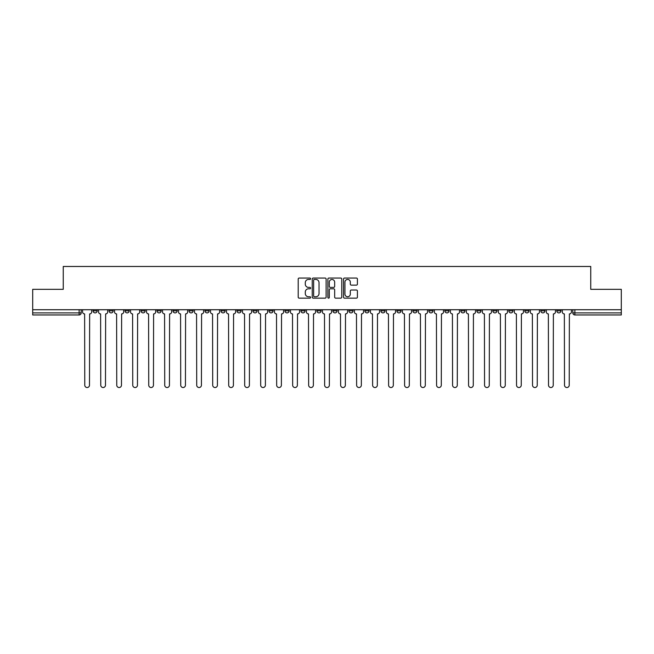 <?xml version="1.0" encoding="UTF-8"?>
<svg xmlns="http://www.w3.org/2000/svg" width="654" height="654" viewBox="0 0 654 654"><rect width="100%" height="100%" fill="white"/><g stroke="black" fill="none" stroke-linecap="round" stroke-linejoin="round"><path stroke-width="0.98" d="M310.601 278.743A0.703 0.703 0 0 0 309.898 278.04L299.205 278.04A1.006 1.006 0 0 0 298.199 279.045L298.199 297.153A1.006 1.006 0 0 0 299.205 298.159L309.898 298.159A0.703 0.703 0 0 0 310.601 297.456A0.703 0.703 0 0 0 309.898 296.752L308.508 296.752A3.221 3.221 0 0 1 305.295 293.532L305.295 292.019A3.221 3.221 0 0 1 308.508 288.806L309.898 288.806A0.703 0.703 0 0 0 310.601 288.095A0.703 0.703 0 0 0 309.898 287.392L308.508 287.392A3.221 3.221 0 0 1 305.295 284.171L305.295 282.667A3.221 3.221 0 0 1 308.508 279.446L309.898 279.446A0.703 0.703 0 0 0 310.601 278.743M524.843 309.726L524.843 310.854L528.939 310.854A2.052 2.052 0 0 1 526.887 312.906A2.052 2.052 0 0 1 524.843 310.854L524.843 309.726M508.853 309.726L508.853 310.854L512.949 310.854A2.052 2.052 0 0 1 510.897 312.906A2.052 2.052 0 0 1 508.853 310.854L508.853 309.726M412.903 309.726L412.903 310.854L416.999 310.854A2.052 2.052 0 0 1 414.955 312.906A2.052 2.052 0 0 1 412.903 310.854L412.903 309.726M396.913 309.726L396.913 310.854L401.008 310.854A2.052 2.052 0 0 1 398.965 312.906A2.052 2.052 0 0 1 396.913 310.854L396.913 309.726M380.922 309.726L380.922 310.854L385.018 310.854A2.052 2.052 0 0 1 382.966 312.906A2.052 2.052 0 0 1 380.922 310.854L380.922 309.726M348.934 309.726L348.934 310.854L353.037 310.854A2.052 2.052 0 0 1 350.985 312.906A2.052 2.052 0 0 1 348.934 310.854L348.934 309.726M316.953 310.854L316.953 309.726L316.953 310.854A2.052 2.052 0 0 0 319.005 312.906A2.052 2.052 0 0 1 316.953 310.854L321.057 310.854A2.052 2.052 0 0 1 319.005 312.906A2.052 2.052 0 0 0 321.057 310.854L321.057 309.726L321.057 310.854M300.963 310.854L300.963 309.726L300.963 310.854A2.052 2.052 0 0 0 303.015 312.906A2.052 2.052 0 0 1 300.963 310.854L305.066 310.854A2.052 2.052 0 0 1 303.015 312.906M284.972 310.854L284.972 309.726L284.972 310.854A2.052 2.052 0 0 0 287.024 312.906A2.052 2.052 0 0 1 284.972 310.854L289.076 310.854A2.052 2.052 0 0 1 287.024 312.906A2.052 2.052 0 0 0 289.076 310.854L289.076 309.726L289.076 310.854M268.982 309.726L268.982 310.854L273.078 310.854A2.052 2.052 0 0 1 271.034 312.906A2.052 2.052 0 0 1 268.982 310.854L268.982 309.726M252.992 309.726L252.992 310.854L257.087 310.854A2.052 2.052 0 0 1 255.035 312.906A2.052 2.052 0 0 1 252.992 310.854L252.992 309.726M237.001 309.726L237.001 310.854L241.097 310.854A2.052 2.052 0 0 1 239.045 312.906A2.052 2.052 0 0 1 237.001 310.854L237.001 309.726M221.003 310.854L221.003 309.726L221.003 310.854A2.052 2.052 0 0 0 223.055 312.906A2.052 2.052 0 0 1 221.003 310.854L225.107 310.854A2.052 2.052 0 0 1 223.055 312.906M189.022 310.854L189.022 309.726L189.022 310.854A2.052 2.052 0 0 0 191.074 312.906A2.052 2.052 0 0 1 189.022 310.854L193.126 310.854A2.052 2.052 0 0 1 191.074 312.906A2.052 2.052 0 0 0 193.126 310.854L193.126 309.726L193.126 310.854M173.032 310.854L173.032 309.726L173.032 310.854A2.052 2.052 0 0 0 175.084 312.906A2.052 2.052 0 0 1 173.032 310.854L177.136 310.854A2.052 2.052 0 0 1 175.084 312.906A2.052 2.052 0 0 0 177.136 310.854L177.136 309.726L177.136 310.854M157.042 310.854L157.042 309.726L157.042 310.854A2.052 2.052 0 0 0 159.094 312.906A2.052 2.052 0 0 1 157.042 310.854L161.146 310.854A2.052 2.052 0 0 1 159.094 312.906A2.052 2.052 0 0 0 161.146 310.854L161.146 309.726L161.146 310.854M141.051 310.854L141.051 309.726L141.051 310.854A2.052 2.052 0 0 0 143.103 312.906A2.052 2.052 0 0 1 141.051 310.854L145.147 310.854A2.052 2.052 0 0 1 143.103 312.906M125.061 310.854L125.061 309.726L125.061 310.854A2.052 2.052 0 0 0 127.113 312.906A2.052 2.052 0 0 1 125.061 310.854L129.157 310.854A2.052 2.052 0 0 1 127.113 312.906A2.052 2.052 0 0 0 129.157 310.854L129.157 309.726L129.157 310.854M109.071 310.854L109.071 309.726L109.071 310.854A2.052 2.052 0 0 0 111.115 312.906A2.052 2.052 0 0 1 109.071 310.854L113.167 310.854A2.052 2.052 0 0 1 111.115 312.906A2.052 2.052 0 0 0 113.167 310.854L113.167 309.726L113.167 310.854M356.405 285.128A1.006 1.006 0 0 0 357.411 284.122L357.411 279.045A1.006 1.006 0 0 0 356.405 278.04L344.535 278.04A1.006 1.006 0 0 0 343.53 279.045L343.53 297.153A1.006 1.006 0 0 0 344.535 298.159L356.405 298.159A1.006 1.006 0 0 0 357.411 297.153L357.411 291.014A1.006 1.006 0 0 0 356.405 290.008L351.321 290.008A1.006 1.006 0 0 0 350.315 291.014L350.315 294.063A2.69 2.69 0 0 1 347.626 296.752A2.69 2.69 0 0 1 344.936 294.063L344.936 282.136A2.69 2.69 0 0 1 347.626 279.446A2.69 2.69 0 0 1 350.315 282.136L350.315 284.122A1.006 1.006 0 0 0 351.321 285.128L356.405 285.128M32.7 309.726L32.7 289.33L63.25 289.33L63.25 266.472L590.75 266.472L590.75 289.33L621.3 289.33L621.3 309.726L32.7 309.726L32.7 312.906L81.186 312.906L81.186 309.726L81.186 312.906A2.052 2.052 0 0 1 79.134 314.958L32.7 314.958L32.7 312.906M326.117 279.045A1.006 1.006 0 0 0 325.112 278.04L313.241 278.04A1.006 1.006 0 0 0 312.236 279.045L312.236 297.153A1.006 1.006 0 0 0 313.241 298.159L325.112 298.159A1.006 1.006 0 0 0 326.117 297.153L326.117 279.045M328.888 278.04L340.759 278.04A1.006 1.006 0 0 1 341.764 279.045L341.764 297.153A1.006 1.006 0 0 1 340.759 298.159L335.682 298.159A1.006 1.006 0 0 1 334.668 297.153L334.668 289.812A1.006 1.006 0 0 0 333.663 288.806L330.295 288.806A1.006 1.006 0 0 0 329.289 289.812L329.289 297.456A0.703 0.703 0 0 1 328.586 298.159A0.703 0.703 0 0 1 327.883 297.456L327.883 279.045A1.006 1.006 0 0 1 328.888 278.04M572.814 309.726L572.814 312.906L621.3 312.906L621.3 314.958L574.866 314.958A2.052 2.052 0 0 1 572.814 312.906M621.3 309.726L621.3 312.906M560.919 309.726L560.919 310.854A2.052 2.052 0 0 1 558.876 312.906A2.052 2.052 0 0 1 556.824 310.854L560.919 310.854M556.824 309.726L556.824 310.854M544.929 309.726L544.929 310.854A2.052 2.052 0 0 1 542.885 312.906A2.052 2.052 0 0 1 540.833 310.854L544.929 310.854M540.833 309.726L540.833 310.854M528.939 309.726L528.939 310.854M512.949 309.726L512.949 310.854L512.949 309.726M496.958 309.726L496.958 310.854A2.052 2.052 0 0 1 494.906 312.906A2.052 2.052 0 0 1 492.854 310.854L496.958 310.854M492.854 309.726L492.854 310.854M480.968 309.726L480.968 310.854A2.052 2.052 0 0 1 478.916 312.906A2.052 2.052 0 0 1 476.864 310.854L480.968 310.854M476.864 309.726L476.864 310.854M464.978 309.726L464.978 310.854A2.052 2.052 0 0 1 462.926 312.906A2.052 2.052 0 0 1 460.874 310.854L464.978 310.854M460.874 309.726L460.874 310.854M448.987 309.726L448.987 310.854A2.052 2.052 0 0 1 446.935 312.906A2.052 2.052 0 0 1 444.884 310.854L448.987 310.854M444.884 309.726L444.884 310.854M432.997 309.726L432.997 310.854A2.052 2.052 0 0 1 430.945 312.906A2.052 2.052 0 0 1 428.893 310.854L432.997 310.854M428.893 309.726L428.893 310.854M416.999 309.726L416.999 310.854A2.052 2.052 0 0 1 414.955 312.906M401.008 309.726L401.008 310.854M385.018 310.854L385.018 309.726L385.018 310.854A2.052 2.052 0 0 1 382.966 312.906M369.028 309.726L369.028 310.854A2.052 2.052 0 0 1 366.976 312.906A2.052 2.052 0 0 1 364.924 310.854A2.052 2.052 0 0 0 366.976 312.906A2.052 2.052 0 0 0 369.028 310.854L364.924 310.854L364.924 309.726M353.037 310.854L353.037 309.726L353.037 310.854A2.052 2.052 0 0 1 350.985 312.906M337.047 309.726L337.047 310.854A2.052 2.052 0 0 1 334.995 312.906A2.052 2.052 0 0 1 332.943 310.854A2.052 2.052 0 0 0 334.995 312.906M332.943 309.726L332.943 310.854L337.047 310.854M305.066 309.726L305.066 310.854L305.066 309.726M273.078 310.854L273.078 309.726L273.078 310.854A2.052 2.052 0 0 1 271.034 312.906M257.087 310.854L257.087 309.726L257.087 310.854A2.052 2.052 0 0 1 255.035 312.906M241.097 310.854L241.097 309.726L241.097 310.854A2.052 2.052 0 0 1 239.045 312.906M225.107 309.726L225.107 310.854L225.107 309.726M209.117 310.854L209.117 309.726L209.117 310.854A2.052 2.052 0 0 1 207.065 312.906A2.052 2.052 0 0 1 205.013 310.854L209.117 310.854A2.052 2.052 0 0 1 207.065 312.906M205.013 309.726L205.013 310.854M145.147 309.726L145.147 310.854L145.147 309.726M97.176 309.726L97.176 310.854A2.052 2.052 0 0 1 95.124 312.906A2.052 2.052 0 0 1 93.081 310.854A2.052 2.052 0 0 0 95.124 312.906A2.052 2.052 0 0 0 97.176 310.854L97.176 309.726M93.081 309.726L93.081 310.854L97.176 310.854M79.134 309.726L79.134 314.958A2.052 2.052 0 0 0 81.186 312.906M314.345 279.446A0.703 0.703 0 0 0 313.642 280.149L313.642 296.049A0.703 0.703 0 0 0 314.345 296.752L315.808 296.752A3.221 3.221 0 0 0 319.029 293.532L319.029 282.667A3.221 3.221 0 0 0 315.808 279.446L314.345 279.446M334.668 282.185A2.69 2.69 0 0 0 331.979 279.495A2.69 2.69 0 0 0 329.289 282.185L329.289 286.387A1.006 1.006 0 0 0 330.295 287.392L333.663 287.392A1.006 1.006 0 0 0 334.668 286.387L334.668 282.185M82.567 311.876L82.567 309.726L82.567 311.876A2.052 2.052 0 0 0 84.619 313.928L84.775 385.173A2.354 2.354 0 0 0 87.129 387.528A2.354 2.354 0 0 0 89.492 385.173L89.647 313.928A2.052 2.052 0 0 0 91.691 311.876L91.691 309.726L91.691 311.876M84.619 313.928L84.775 385.173M89.492 385.173L89.647 313.928M98.558 311.876L98.558 309.726L98.558 311.876A2.052 2.052 0 0 0 100.61 313.928L100.765 385.173A2.354 2.354 0 0 0 103.119 387.528A2.354 2.354 0 0 0 105.482 385.173L105.637 313.928A2.052 2.052 0 0 0 107.681 311.876L107.681 309.726L107.681 311.876M114.556 311.876L114.556 309.726L114.556 311.876A2.052 2.052 0 0 0 116.6 313.928L116.755 385.173A2.354 2.354 0 0 0 119.118 387.528A2.354 2.354 0 0 0 121.472 385.173L121.628 313.928A2.052 2.052 0 0 0 123.68 311.876L123.68 309.726L123.68 311.876M100.61 313.928L100.765 385.173M105.482 385.173L105.637 313.928M116.6 313.928L116.755 385.173M121.472 385.173L121.628 313.928M130.547 311.876L130.547 309.726L130.547 311.876A2.052 2.052 0 0 0 132.59 313.928L132.746 385.173A2.354 2.354 0 0 0 135.108 387.528A2.354 2.354 0 0 0 137.463 385.173L137.618 313.928A2.052 2.052 0 0 0 139.67 311.876L139.67 309.726L139.67 311.876M146.537 311.876L146.537 309.726L146.537 311.876A2.052 2.052 0 0 0 148.589 313.928L148.736 385.173A2.354 2.354 0 0 0 151.099 387.528A2.354 2.354 0 0 0 153.453 385.173L153.608 313.928A2.052 2.052 0 0 0 155.66 311.876L155.66 309.726L155.66 311.876M162.527 311.876L162.527 309.726L162.527 311.876A2.052 2.052 0 0 0 164.579 313.928L164.726 385.173A2.354 2.354 0 0 0 167.089 387.528A2.354 2.354 0 0 0 169.443 385.173L169.599 313.928A2.052 2.052 0 0 0 171.65 311.876L171.65 309.726L171.65 311.876M132.59 313.928L132.746 385.173M137.463 385.173L137.618 313.928M148.589 313.928L148.736 385.173M153.453 385.173L153.608 313.928M164.579 313.928L164.726 385.173M169.443 385.173L169.599 313.928M178.517 311.876L178.517 309.726L178.517 311.876A2.052 2.052 0 0 0 180.569 313.928L180.725 385.173A2.354 2.354 0 0 0 183.079 387.528A2.354 2.354 0 0 0 185.434 385.173L185.589 313.928A2.052 2.052 0 0 0 187.641 311.876L187.641 309.726L187.641 311.876M180.569 313.928L180.725 385.173M185.434 385.173L185.589 313.928M194.508 311.876L194.508 309.726L194.508 311.876A2.052 2.052 0 0 0 196.56 313.928L196.715 385.173A2.354 2.354 0 0 0 199.069 387.528A2.354 2.354 0 0 0 201.424 385.173L201.579 313.928A2.052 2.052 0 0 0 203.631 311.876L203.631 309.726L203.631 311.876M196.56 313.928L196.715 385.173M201.424 385.173L201.579 313.928M210.498 311.876L210.498 309.726L210.498 311.876A2.052 2.052 0 0 0 212.55 313.928L212.705 385.173A2.354 2.354 0 0 0 215.06 387.528A2.354 2.354 0 0 0 217.422 385.173L217.569 313.928A2.052 2.052 0 0 0 219.621 311.876L219.621 309.726L219.621 311.876M212.55 313.928L212.705 385.173M217.422 385.173L217.569 313.928M226.488 311.876L226.488 309.726L226.488 311.876A2.052 2.052 0 0 0 228.54 313.928L228.696 385.173A2.354 2.354 0 0 0 231.05 387.528A2.354 2.354 0 0 0 233.413 385.173L233.568 313.928A2.052 2.052 0 0 0 235.612 311.876L235.612 309.726L235.612 311.876M228.54 313.928L228.696 385.173M233.413 385.173L233.568 313.928M242.479 311.876L242.479 309.726L242.479 311.876A2.052 2.052 0 0 0 244.531 313.928L244.686 385.173A2.354 2.354 0 0 0 247.04 387.528A2.354 2.354 0 0 0 249.403 385.173L249.558 313.928A2.052 2.052 0 0 0 251.602 311.876L251.602 309.726L251.602 311.876M244.531 313.928L244.686 385.173M249.403 385.173L249.558 313.928M258.477 311.876L258.477 309.726L258.477 311.876A2.052 2.052 0 0 0 260.521 313.928L260.676 385.173A2.354 2.354 0 0 0 263.039 387.528A2.354 2.354 0 0 0 265.393 385.173L265.549 313.928A2.052 2.052 0 0 0 267.6 311.876L267.6 309.726L267.6 311.876M260.521 313.928L260.676 385.173M265.393 385.173L265.549 313.928M274.467 311.876L274.467 309.726L274.467 311.876A2.052 2.052 0 0 0 276.511 313.928L276.667 385.173A2.354 2.354 0 0 0 279.029 387.528A2.354 2.354 0 0 0 281.383 385.173L281.539 313.928A2.052 2.052 0 0 0 283.591 311.876L283.591 309.726L283.591 311.876M276.511 313.928L276.667 385.173M281.383 385.173L281.539 313.928M290.458 311.876L290.458 309.726L290.458 311.876A2.052 2.052 0 0 0 292.51 313.928L292.657 385.173A2.354 2.354 0 0 0 295.019 387.528A2.354 2.354 0 0 0 297.374 385.173L297.529 313.928A2.052 2.052 0 0 0 299.581 311.876L299.581 309.726L299.581 311.876M292.51 313.928L292.657 385.173M297.374 385.173L297.529 313.928M306.448 311.876L306.448 309.726L306.448 311.876A2.052 2.052 0 0 0 308.5 313.928L308.647 385.173A2.354 2.354 0 0 0 311.01 387.528A2.354 2.354 0 0 0 313.364 385.173L313.519 313.928A2.052 2.052 0 0 0 315.571 311.876L315.571 309.726L315.571 311.876M308.5 313.928L308.647 385.173M313.364 385.173L313.519 313.928M322.438 311.876L322.438 309.726L322.438 311.876A2.052 2.052 0 0 0 324.49 313.928L324.646 385.173A2.354 2.354 0 0 0 327 387.528A2.354 2.354 0 0 0 329.354 385.173L329.51 313.928A2.052 2.052 0 0 0 331.562 311.876L331.562 309.726L331.562 311.876M324.49 313.928L324.646 385.173M329.354 385.173L329.51 313.928M338.429 311.876L338.429 309.726L338.429 311.876A2.052 2.052 0 0 0 340.481 313.928L340.636 385.173A2.354 2.354 0 0 0 342.99 387.528A2.354 2.354 0 0 0 345.353 385.173L345.5 313.928A2.052 2.052 0 0 0 347.552 311.876L347.552 309.726L347.552 311.876M340.481 313.928L340.636 385.173M345.353 385.173L345.5 313.928M354.419 311.876L354.419 309.726L354.419 311.876A2.052 2.052 0 0 0 356.471 313.928L356.626 385.173A2.354 2.354 0 0 0 358.981 387.528A2.354 2.354 0 0 0 361.343 385.173L361.49 313.928A2.052 2.052 0 0 0 363.542 311.876L363.542 309.726L363.542 311.876M356.471 313.928L356.626 385.173M361.343 385.173L361.49 313.928M370.409 311.876L370.409 309.726L370.409 311.876A2.052 2.052 0 0 0 372.461 313.928L372.617 385.173A2.354 2.354 0 0 0 374.971 387.528A2.354 2.354 0 0 0 377.333 385.173L377.489 313.928A2.052 2.052 0 0 0 379.533 311.876L379.533 309.726L379.533 311.876M372.461 313.928L372.617 385.173M377.333 385.173L377.489 313.928M386.4 311.876L386.4 309.726L386.4 311.876A2.052 2.052 0 0 0 388.451 313.928L388.607 385.173A2.354 2.354 0 0 0 390.961 387.528A2.354 2.354 0 0 0 393.324 385.173L393.479 313.928A2.052 2.052 0 0 0 395.523 311.876L395.523 309.726L395.523 311.876M388.451 313.928L388.607 385.173M393.324 385.173L393.479 313.928M402.398 311.876L402.398 309.726L402.398 311.876A2.052 2.052 0 0 0 404.442 313.928L404.597 385.173A2.354 2.354 0 0 0 406.96 387.528A2.354 2.354 0 0 0 409.314 385.173L409.469 313.928A2.052 2.052 0 0 0 411.521 311.876L411.521 309.726L411.521 311.876M404.442 313.928L404.597 385.173M409.314 385.173L409.469 313.928M418.388 311.876L418.388 309.726L418.388 311.876A2.052 2.052 0 0 0 420.432 313.928L420.587 385.173A2.354 2.354 0 0 0 422.95 387.528A2.354 2.354 0 0 0 425.304 385.173L425.46 313.928A2.052 2.052 0 0 0 427.512 311.876L427.512 309.726L427.512 311.876M420.432 313.928L420.587 385.173M425.304 385.173L425.46 313.928M434.379 311.876L434.379 309.726L434.379 311.876A2.052 2.052 0 0 0 436.431 313.928L436.578 385.173A2.354 2.354 0 0 0 438.94 387.528A2.354 2.354 0 0 0 441.295 385.173L441.45 313.928A2.052 2.052 0 0 0 443.502 311.876L443.502 309.726L443.502 311.876M436.431 313.928L436.578 385.173M441.295 385.173L441.45 313.928M450.369 311.876L450.369 309.726L450.369 311.876A2.052 2.052 0 0 0 452.421 313.928L452.576 385.173A2.354 2.354 0 0 0 454.931 387.528A2.354 2.354 0 0 0 457.285 385.173L457.44 313.928A2.052 2.052 0 0 0 459.492 311.876L459.492 309.726L459.492 311.876M452.421 313.928L452.576 385.173M457.285 385.173L457.44 313.928M466.359 311.876L466.359 309.726L466.359 311.876A2.052 2.052 0 0 0 468.411 313.928L468.566 385.173A2.354 2.354 0 0 0 470.921 387.528A2.354 2.354 0 0 0 473.275 385.173L473.431 313.928A2.052 2.052 0 0 0 475.483 311.876L475.483 309.726L475.483 311.876M468.411 313.928L468.566 385.173M473.275 385.173L473.431 313.928M482.35 311.876L482.35 309.726L482.35 311.876A2.052 2.052 0 0 0 484.401 313.928L484.557 385.173A2.354 2.354 0 0 0 486.911 387.528A2.354 2.354 0 0 0 489.274 385.173L489.421 313.928A2.052 2.052 0 0 0 491.473 311.876L491.473 309.726L491.473 311.876M484.401 313.928L484.557 385.173M489.274 385.173L489.421 313.928M498.34 311.876L498.34 309.726L498.34 311.876A2.052 2.052 0 0 0 500.392 313.928L500.547 385.173A2.354 2.354 0 0 0 502.901 387.528A2.354 2.354 0 0 0 505.264 385.173L505.411 313.928A2.052 2.052 0 0 0 507.463 311.876L507.463 309.726L507.463 311.876M500.392 313.928L500.547 385.173M505.264 385.173L505.411 313.928M514.33 311.876L514.33 309.726L514.33 311.876A2.052 2.052 0 0 0 516.382 313.928L516.537 385.173A2.354 2.354 0 0 0 518.892 387.528A2.354 2.354 0 0 0 521.254 385.173L521.41 313.928A2.052 2.052 0 0 0 523.453 311.876L523.453 309.726L523.453 311.876M516.382 313.928L516.537 385.173M521.254 385.173L521.41 313.928M530.32 311.876L530.32 309.726L530.32 311.876A2.052 2.052 0 0 0 532.372 313.928L532.528 385.173A2.354 2.354 0 0 0 534.882 387.528A2.354 2.354 0 0 0 537.245 385.173L537.4 313.928A2.052 2.052 0 0 0 539.444 311.876L539.444 309.726L539.444 311.876M532.372 313.928L532.528 385.173M537.245 385.173L537.4 313.928M546.319 311.876L546.319 309.726L546.319 311.876A2.052 2.052 0 0 0 548.363 313.928L548.518 385.173A2.354 2.354 0 0 0 550.881 387.528A2.354 2.354 0 0 0 553.235 385.173L553.39 313.928A2.052 2.052 0 0 0 555.442 311.876L555.442 309.726L555.442 311.876M548.363 313.928L548.518 385.173M553.235 385.173L553.39 313.928M562.309 311.876L562.309 309.726L562.309 311.876A2.052 2.052 0 0 0 564.353 313.928L564.508 385.173A2.354 2.354 0 0 0 566.871 387.528A2.354 2.354 0 0 0 569.225 385.173L569.381 313.928A2.052 2.052 0 0 0 571.433 311.876L571.433 309.726L571.433 311.876M564.353 313.928L564.508 385.173M569.225 385.173L569.381 313.928M574.866 309.726L574.866 314.958"/></g></svg>
